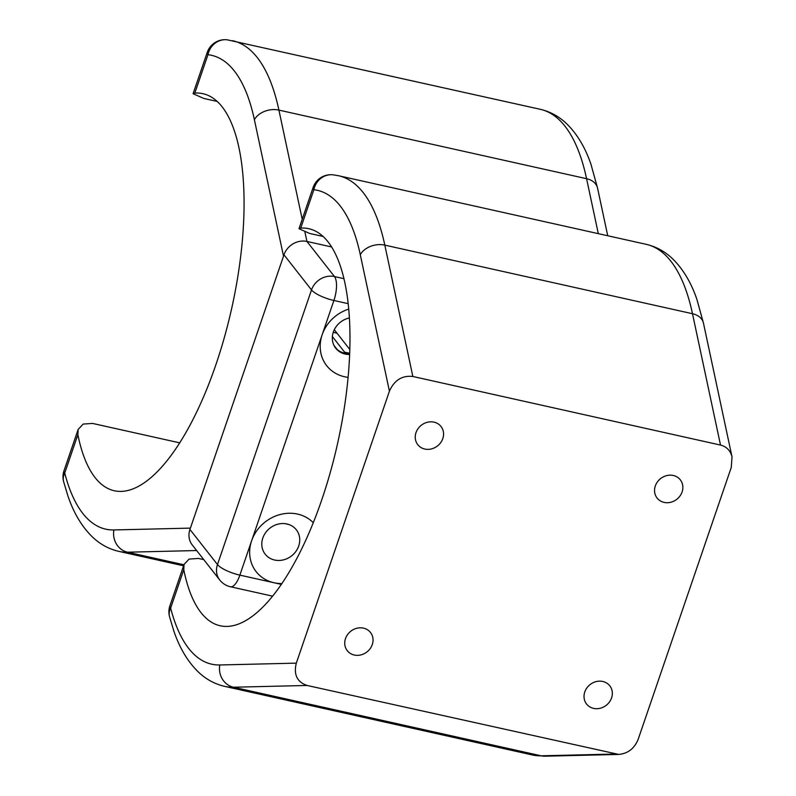 <?xml version="1.0" encoding="UTF-8"?>
<svg xmlns="http://www.w3.org/2000/svg" width="796" height="796" viewBox="0 0 796 796"><rect width="100%" height="100%" fill="white"/><g stroke="black" fill="none" stroke-linecap="round" stroke-linejoin="round"><path stroke-width="1.19" d="M194.821 93.072L193.09 93.709L207.229 52.417A18.835 5.055 18.9 0 0 207.955 54.705L194.821 93.072A203.418 74.874 102.6 0 1 202.841 93.679A203.418 74.874 102.6 0 1 231.666 308.51A203.418 74.874 102.6 0 1 114.326 490.764A203.418 74.874 102.6 0 1 77.869 434.666L64.735 473.033A18.835 5.055 -161.1 0 1 64.008 470.744L78.137 429.452L77.869 434.666M540.265 109.301C550.325 111.659 559.17 116.524 566.802 123.887C577.219 134.136 585.289 147.628 590.99 164.364L597.567 188.154A18.835 13.651 168 0 0 586.582 178.702A261.595 96.286 -77.4 0 0 540.265 109.301L227.178 39.8A18.835 17.502 -83.5 0 0 207.955 54.705A242.76 89.351 102.6 0 1 254.382 119.689L283.515 256.163L190.403 528.116L113.918 529.947A242.76 89.351 102.6 0 1 64.735 473.033A18.835 14.209 -14.5 0 0 63.59 481.55L67.968 496.107C73.69 512.962 81.789 526.534 92.276 536.822C99.898 544.156 108.724 549.001 118.753 551.359A261.595 96.286 102.6 0 0 127.549 552.205A18.835 17.442 -91.4 0 1 113.918 529.947M331.514 246.939L306.948 241.457A18.835 16.766 141.9 0 0 283.973 254.82L189.936 529.459A18.835 16.766 141.9 0 0 192.214 544.892L219.746 580.005A18.835 18.835 0 0 0 230.472 586.761A18.835 6.935 -77.4 0 0 239.865 575.13L274.053 582.752A37.671 33.532 -38.1 0 1 251.616 540.802A37.671 33.532 -38.1 0 1 279.068 514.823A37.671 33.532 -38.1 0 1 313.306 522.733A37.671 33.532 -38.1 0 0 279.068 514.823A37.671 33.532 -38.1 0 0 251.616 540.802L239.865 575.13A18.835 5.055 -161.1 0 1 217.477 564.563A18.835 16.766 141.9 0 0 219.746 580.005A18.835 18.835 0 0 0 230.472 586.761A18.835 6.935 -77.4 0 0 239.865 575.13L274.053 582.752A37.671 33.532 -38.1 0 1 251.616 540.802L239.865 575.13A18.835 5.055 -161.1 0 1 217.477 564.563L189.936 529.459A18.835 16.766 141.9 0 0 192.214 544.892L219.746 580.005A18.835 16.766 141.9 0 1 217.477 564.563L189.936 529.459L283.973 254.82A18.835 16.766 141.9 0 1 306.948 241.457L331.514 246.939L306.948 241.457L304.967 232.213M193.09 93.709L203.776 98.445L217.079 101.41M179.777 442.865L92.515 423.412L83.172 424.079L78.137 429.452M349.643 353.295L344.628 352.17L344.33 353.036A19.781 17.602 141.9 0 0 349.633 353.424A19.781 17.602 141.9 0 1 344.33 353.036A19.781 17.602 141.9 0 1 337.275 349.613L333.962 345.384L337.275 349.613A19.781 17.602 141.9 0 0 344.33 353.036M344.628 352.17L332.39 336.569M285.854 523.828L288.63 524.445M348.061 377.354A37.671 33.532 -38.1 0 1 322.141 334.817A37.671 33.532 -38.1 0 1 348.668 309.127A37.671 33.532 -38.1 0 0 322.141 334.817L251.616 540.802L322.141 334.817A37.671 33.532 -38.1 0 0 348.061 377.354M281.943 583.587A37.671 33.532 -38.1 0 1 274.053 582.752L281.396 584.383L274.053 582.752A37.671 33.532 -38.1 0 0 281.943 583.587M349.772 349.454L334.3 329.733L349.772 349.454M345.126 354.041A19.781 17.602 -38.1 0 1 335.733 348.23A19.781 17.602 -38.1 0 1 349.335 317.992A19.781 17.602 -38.1 0 0 335.733 348.23A19.781 17.602 -38.1 0 0 345.126 354.041A19.781 17.602 -38.1 0 0 349.593 354.479A19.781 17.602 -38.1 0 1 345.126 354.041M274.6 560.026A19.781 17.602 -38.1 0 1 265.217 554.215A19.781 17.602 -38.1 0 1 269.904 528.156A19.781 17.602 -38.1 0 1 296.331 529.798A19.781 17.602 -38.1 0 1 295.923 551.389A19.781 17.602 -38.1 0 1 274.6 560.026A19.781 17.602 -38.1 0 1 265.217 554.215A19.781 17.602 -38.1 0 1 269.904 528.156A19.781 17.602 -38.1 0 1 296.331 529.798A19.781 17.602 -38.1 0 1 295.923 551.389A19.781 17.602 -38.1 0 1 274.6 560.026M300.729 228.094L298.998 228.721L313.136 187.428A18.835 5.055 18.9 0 0 313.863 189.727L300.729 228.094A203.418 74.874 102.6 0 1 308.749 228.701A203.418 74.874 102.6 0 1 337.574 443.531A203.418 74.874 102.6 0 1 220.233 625.785A203.418 74.874 102.6 0 1 183.776 569.687L170.643 608.054A18.835 5.055 -161.1 0 1 169.916 605.766L184.045 564.473L183.776 569.687M389.423 391.184L296.311 663.138C293.505 674.59 297.087 682.033 307.067 685.456L618.731 754.429C627.915 753.573 634.392 748.538 638.163 739.345L731.275 467.391L732.022 456.914C730.449 450.606 726.619 446.655 720.519 445.073L412.855 376.478C402.109 375.294 394.299 380.19 389.423 391.184L360.29 254.71A18.835 13.651 -12 0 1 384.816 245.128L412.855 376.478M354.28 655.028A14.756 13.134 -38.1 0 1 347.275 650.69A14.756 13.134 -38.1 0 1 350.777 631.248A14.756 13.134 -38.1 0 1 370.488 632.472A14.756 13.134 -38.1 0 1 370.19 648.591A14.756 13.134 -38.1 0 1 354.28 655.028M593.577 708.38A14.756 13.134 -38.1 0 1 586.572 704.042A14.756 13.134 -38.1 0 1 590.075 684.59A14.756 13.134 -38.1 0 1 609.796 685.824A14.756 13.134 -38.1 0 1 609.487 701.933A14.756 13.134 -38.1 0 1 593.577 708.38M664.103 502.395A14.756 13.134 -38.1 0 1 657.098 498.057A14.756 13.134 -38.1 0 1 660.6 478.605A14.756 13.134 -38.1 0 1 680.321 479.839A14.756 13.134 -38.1 0 1 680.013 495.948A14.756 13.134 -38.1 0 1 664.103 502.395M424.805 449.043A14.756 13.134 -38.1 0 1 417.791 444.705A14.756 13.134 -38.1 0 1 421.293 425.263A14.756 13.134 -38.1 0 1 441.014 426.487A14.756 13.134 -38.1 0 1 440.715 442.606A14.756 13.134 -38.1 0 1 424.805 449.043M298.998 228.721L309.684 233.467L322.987 236.432M203.766 559.628L198.423 558.434L189.08 559.1L184.045 564.473M169.916 605.766A18.835 18.835 0 0 0 169.498 616.572A18.835 14.209 -14.5 0 1 170.643 608.054A242.76 89.351 102.6 0 0 219.825 664.968L296.311 663.138M360.29 254.71A242.76 89.351 102.6 0 0 313.863 189.727A18.835 17.502 -83.5 0 1 333.096 174.821L333.096 174.821A18.835 18.835 0 0 0 313.136 187.428M337.026 333.206L333.235 332.37M254.382 119.689A18.835 13.651 -12 0 1 278.908 110.107L302.221 219.328M196.642 550.543L127.549 552.205L183.946 564.782M232.601 40.705A261.595 96.286 102.6 0 1 278.908 110.107L586.582 178.702L598.313 233.646M343.862 278.66L334.479 276.57L306.948 241.457L334.479 276.57A18.835 16.766 141.9 0 0 311.505 289.923L217.477 564.563L311.505 289.923L283.973 254.82L311.505 289.923A18.835 5.055 18.9 0 0 333.902 300.48A18.835 6.935 -77.4 0 0 334.479 276.57A18.835 16.766 141.9 0 0 311.505 289.923A18.835 5.055 18.9 0 0 333.902 300.48L322.141 334.817L333.902 300.48A18.835 6.935 -77.4 0 0 334.479 276.57L343.862 278.66M348.111 303.654L333.902 300.48L348.111 303.654M614.741 754.051L541.131 755.812A18.835 17.442 88.6 0 0 545.041 756.2L532.335 754.966A261.595 96.286 -77.4 0 0 541.131 755.812L233.457 687.227A18.835 17.442 -91.4 0 1 219.825 664.968M307.067 685.456L233.457 687.227A261.595 96.286 102.6 0 1 224.671 686.381C214.631 684.023 205.806 679.177 198.184 671.844C187.707 661.556 179.597 647.984 173.876 631.128L169.498 616.572M646.173 244.322L338.509 175.727A261.595 96.286 102.6 0 1 384.816 245.128L692.49 313.724A261.595 96.286 -77.4 0 0 646.173 244.322C656.232 246.68 665.078 251.546 672.71 258.909C683.127 269.157 691.197 282.65 696.898 299.386L703.475 323.176A18.835 13.651 168 0 0 692.49 313.724L720.519 445.073M183.587 565.817L118.753 551.359M597.567 188.154L607.726 235.745M227.178 39.8A18.835 18.835 0 0 0 207.229 52.417M64.008 470.744A18.835 18.835 0 0 0 63.59 481.55M230.472 586.761L272.68 596.174L230.472 586.761M618.731 754.429L545.041 756.2M532.335 754.966L224.671 686.381M703.475 323.176L732.022 456.914M338.509 175.727L333.096 174.821"/></g></svg>
